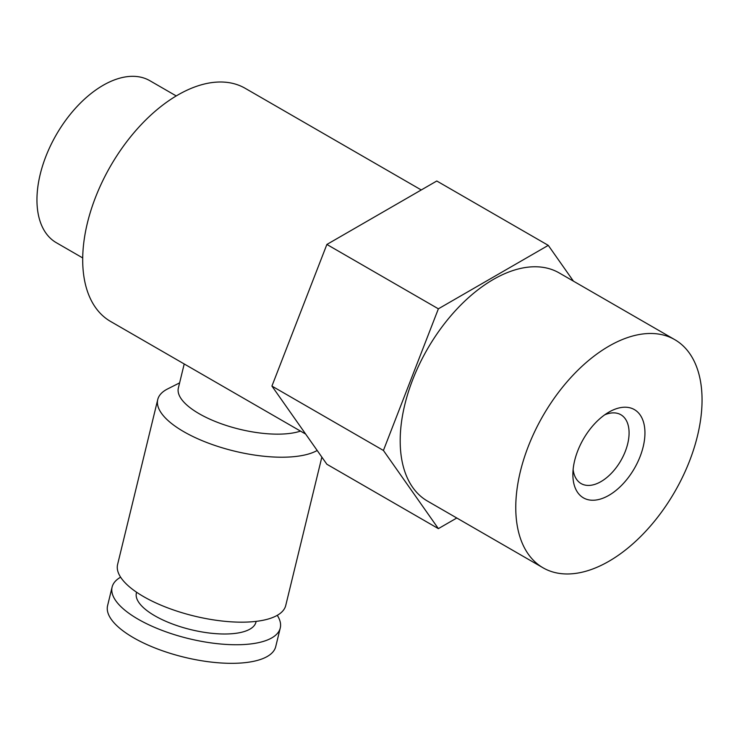 <?xml version="1.0" encoding="UTF-8"?>
<svg xmlns="http://www.w3.org/2000/svg" width="739" height="739" viewBox="0 0 739 739"><rect width="100%" height="100%" fill="white"/><g stroke="black" fill="none" stroke-linecap="round" stroke-linejoin="round"><path stroke-width="1.11" d="M515.767 507.508A131.727 76.052 -60 0 1 573.261 374.941A131.727 76.052 -60 0 1 674.772 339.654A131.727 76.052 -60 0 1 674.772 491.758A131.727 76.052 -60 0 1 543.045 567.801A131.727 76.052 -60 0 1 515.767 507.508M674.772 339.654L559.192 272.931A131.727 76.052 120 0 0 457.69 308.218A131.727 76.052 120 0 0 400.187 440.777A131.727 76.052 120 0 0 427.475 501.079L543.045 567.801M644.944 432.925A50.954 29.421 -60 0 1 608.908 495.333A50.954 29.421 -60 0 1 572.873 474.53A50.954 29.421 -60 0 1 608.908 412.122A50.954 29.421 -60 0 1 644.944 432.925M82.703 257.929L56.321 242.697A93.53 54.002 -60 0 1 36.95 199.881A93.53 54.002 -60 0 1 77.78 105.751A93.53 54.002 -60 0 1 149.851 80.699L176.233 95.931M548.283 245.366L436.786 181L326.878 244.452L271.924 386.081L326.878 464.258L438.375 528.634L383.421 450.457L438.375 308.819L548.283 245.366L573.436 281.153M456.794 518.002L438.375 528.634M326.878 244.452L438.375 308.819M271.924 386.081L383.421 450.457M573.122 469.533A39.749 22.946 120 0 0 581.103 483.574A39.749 22.946 120 0 0 611.735 472.923A39.749 22.946 120 0 0 629.083 432.925A39.749 22.946 120 0 0 620.852 414.727A39.749 22.946 120 0 0 604.696 414.838M321.853 457.108L285.753 605.435A86.537 31.962 -166.3 0 1 194.117 616.021A86.537 31.962 -166.3 0 1 117.593 564.504L157.74 399.559A86.537 31.962 -166.3 0 1 167.67 388.899L179.614 382.876M256.147 621.351L255.971 622.09A61.531 22.724 -166.3 0 1 190.81 629.628A61.531 22.724 -166.3 0 1 136.392 592.992L136.567 592.253M277.254 615.319A86.537 31.962 -166.3 0 1 280.257 628.002A86.537 31.962 -166.3 0 1 188.621 638.598A86.537 31.962 -166.3 0 1 112.106 587.08A86.537 31.962 -166.3 0 1 120.596 577.196M421.258 189.96L245.172 88.301A134.609 77.715 120 0 0 110.573 166.016A134.609 77.715 120 0 0 110.573 321.447L305.669 434.089M300.505 431.105A69.226 25.569 -166.3 0 1 222.097 424.057A69.226 25.569 -166.3 0 1 178.358 388.021L184.214 363.967M280.257 628.002L275.73 646.597A86.537 31.962 -166.3 0 1 184.094 657.183A86.537 31.962 -166.3 0 1 107.58 605.675L112.106 587.08M317.197 450.485A86.537 31.962 -166.3 0 1 218.624 446.679A86.537 31.962 -166.3 0 1 157.74 399.559"/></g></svg>
